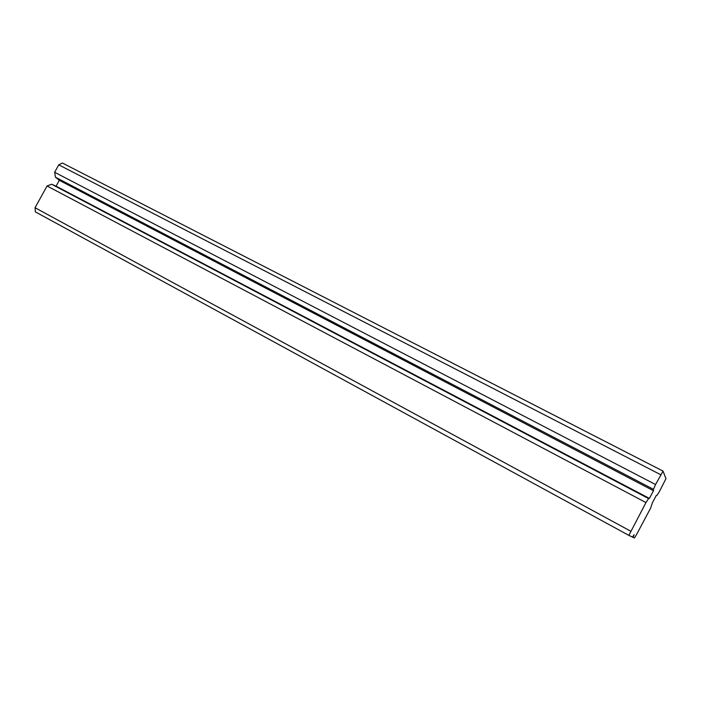 <?xml version="1.0" encoding="UTF-8"?>
<svg xmlns="http://www.w3.org/2000/svg" width="701" height="701" viewBox="0 0 701 701"><rect width="100%" height="100%" fill="white"/><g stroke="black" fill="none" stroke-linecap="round" stroke-linejoin="round"><path stroke-width="1.05" d="M633.082 537.352L634.431 537.982L636.639 534.399L650.581 508.181L652.456 502.652L656.302 495.423L657.003 495.318L659.352 491.673L665.95 478.704L663.058 471.107L62.371 163.018L58.744 164.84L54.634 172.28L55.475 177.23L59.313 180.306L56.08 186.159L51.602 184.24L47.072 185.975L35.05 207.733L35.383 211.886L628.867 535.38L632.495 537.08L634.125 534.679L633.082 537.352L632.512 537.045M663.058 471.107L655.558 484.531L653.481 489.342L653.49 490.735L649.398 498.42L648.583 498.56L645.971 502.564L628.867 535.38M660.763 474.743L58.744 164.84M630.734 531.209L35.05 207.733M653.49 490.735L59.313 180.306M653.481 489.342L55.475 177.23M649.398 498.42L56.08 186.159M655.558 484.531L54.634 172.28M645.971 502.564L47.072 185.975M648.583 498.56L51.602 184.24"/></g></svg>
